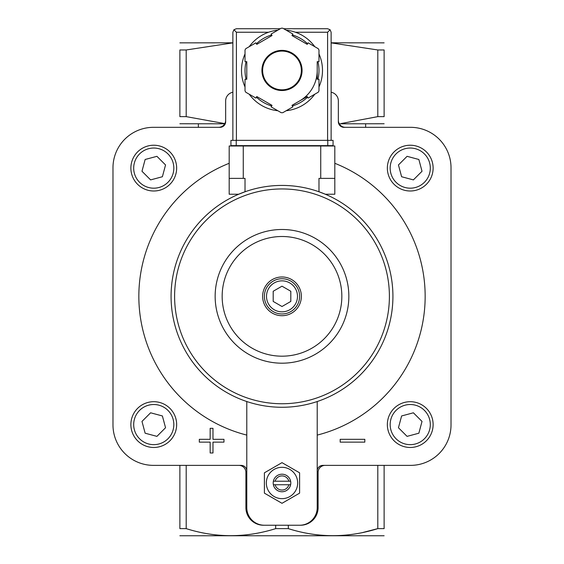 <?xml version="1.0" encoding="UTF-8"?>
<svg xmlns="http://www.w3.org/2000/svg" width="564" height="564" viewBox="0 0 564 564"><rect width="100%" height="100%" fill="white"/><g stroke="black" fill="none" stroke-linecap="round" stroke-linejoin="round"><path stroke-width="0.85" d="M186.198 49.97L179.881 49.97C179.881 40.608 179.881 40.608 179.881 49.97L179.881 116.635C179.881 125.998 179.881 125.998 179.881 116.635L186.198 116.635L224.824 123.608L186.198 116.635L186.198 49.97L232.876 42.871M246.785 435.098A143.15 143.15 0 0 1 229.181 163.292M334.819 163.292A143.15 143.15 0 0 1 317.215 435.098M331.124 92.249A8.805 8.805 0 0 1 338.344 100.907L338.344 121.683A5.633 5.633 0 0 0 343.977 127.323L410.529 127.323A40.495 40.495 0 0 1 451.024 167.818L451.024 424.875A40.495 40.495 0 0 1 410.529 465.37L322.848 465.37A5.633 5.633 0 0 0 317.215 471.003M232.876 92.249A8.805 8.805 0 0 0 225.656 100.907L225.656 121.683A5.633 5.633 0 0 1 220.023 127.323L153.471 127.323A40.495 40.495 0 0 0 112.976 167.818L112.976 424.875A40.495 40.495 0 0 0 153.471 465.37L241.152 465.37A5.633 5.633 0 0 1 246.785 471.003M246.785 401.533L246.785 507.628A17.604 17.604 0 0 0 264.396 525.239L300.485 525.239A17.604 17.604 0 0 0 318.096 507.628L318.096 472.413A7.043 7.043 0 0 1 325.139 465.37M299.604 525.239A17.604 17.604 0 0 0 317.215 507.628L317.215 401.533M179.881 123.749L224.712 123.798M339.288 123.798L384.119 123.749M384.119 116.635C384.119 125.998 384.119 125.998 384.119 116.635L384.119 49.97C384.119 40.608 384.119 40.608 384.119 49.97L377.802 49.97L377.802 116.635L384.119 116.635M377.802 116.635L341.389 123.488M179.881 465.37L179.881 528.63C179.881 538 179.881 538 179.881 528.63L186.198 528.63C215.878 538.007 245.707 538.007 275.683 528.63L288.317 528.63C317.997 538.007 347.826 538.007 377.802 528.63L362.849 532.486M218.613 127.323A7.043 7.043 0 0 0 225.656 120.28M338.344 120.28A7.043 7.043 0 0 0 345.387 127.323M331.124 42.871L377.802 49.97M288.317 528.63L288.317 525.239M275.683 528.63L275.683 525.239M300.485 525.239L290.805 525.239M384.119 465.37L384.119 528.63C384.119 538 384.119 538 384.119 528.63L377.802 528.63L377.802 465.37M186.198 528.63L186.198 465.37M273.195 525.239L264.396 525.239M384.119 535.751L179.881 535.751M331.124 42.808L384.119 42.857M179.881 42.857L232.876 42.808M263.515 525.239A17.604 17.604 0 0 1 245.904 507.628L245.904 472.413A7.043 7.043 0 0 0 238.861 465.37M282 306.513L273.195 301.43L273.195 291.264L282 286.181L290.805 291.264L290.805 301.43L282 306.513M282 278.736A17.604 17.604 0 0 1 297.249 305.152A17.604 17.604 0 0 1 266.751 305.152A17.604 17.604 0 0 1 282 278.736M282 276.98A19.366 19.366 0 0 1 298.772 306.026A19.366 19.366 0 0 1 265.228 306.026A19.366 19.366 0 0 1 282 276.98M282 236.499A59.847 59.847 0 0 1 333.825 326.267A59.847 59.847 0 0 1 230.175 326.267A59.847 59.847 0 0 1 282 236.499M282 229.492A66.855 66.855 0 0 1 339.895 329.771A66.855 66.855 0 0 1 224.105 329.771A66.855 66.855 0 0 1 282 229.492M264.396 472.815L264.396 493.147L282 503.307L299.604 493.147L299.604 472.815L282 462.649L264.396 472.815M275.147 481.219A7.078 7.078 0 0 1 288.853 481.219L273.378 481.219A8.805 8.805 0 0 1 290.622 481.219L288.853 481.219M288.853 484.737L275.147 484.737A7.078 7.078 0 0 0 288.853 484.737L290.622 484.737A8.805 8.805 0 0 1 273.378 484.737L275.147 484.737M290.622 484.737A8.805 8.805 0 0 0 290.622 481.219M273.378 481.219A8.805 8.805 0 0 0 273.378 484.737M282 467.309A15.672 15.672 0 0 1 295.571 490.814A15.672 15.672 0 0 1 268.429 490.814A15.672 15.672 0 0 1 282 467.309M340.177 439.314L340.177 442.134L364.823 442.134L364.823 439.314L340.177 439.314M199.318 439.314L199.318 442.134L210.161 442.134L210.161 452.977L212.981 452.977L212.981 442.134L223.964 442.134L223.964 439.314L212.981 439.314L212.981 428.33L210.161 428.33L210.161 439.314L199.318 439.314M410.232 447.471A22.891 22.891 0 0 0 430.057 413.137A22.891 22.891 0 0 0 390.415 413.137A22.891 22.891 0 0 0 410.232 447.471A22.891 22.891 0 0 0 430.057 413.137A22.891 22.891 0 0 0 390.415 413.137A22.891 22.891 0 0 0 410.232 447.471M418.862 433.208L422.02 421.421L413.391 412.799L401.61 415.957L398.452 427.738L407.074 436.367L418.862 433.208M153.768 190.999A22.891 22.891 0 0 0 173.585 156.665A22.891 22.891 0 0 0 133.943 156.665A22.891 22.891 0 0 0 153.768 190.999A22.891 22.891 0 0 0 173.585 156.665A22.891 22.891 0 0 0 133.943 156.665A22.891 22.891 0 0 0 153.768 190.999M162.39 176.736L165.548 164.956L156.926 156.327L145.138 159.485L141.98 171.266L150.609 179.895L162.39 176.736M153.768 447.471A22.891 22.891 0 0 0 173.585 413.137A22.891 22.891 0 0 0 133.943 413.137A22.891 22.891 0 0 0 153.768 447.471A22.891 22.891 0 0 0 173.585 413.137A22.891 22.891 0 0 0 133.943 413.137A22.891 22.891 0 0 0 153.768 447.471M145.138 433.208L156.926 436.367L165.548 427.738L162.39 415.957L150.609 412.799L141.98 421.421L145.138 433.208M410.232 190.999A22.891 22.891 0 0 0 430.057 156.665A22.891 22.891 0 0 0 390.415 156.665A22.891 22.891 0 0 0 410.232 190.999A22.891 22.891 0 0 0 430.057 156.665A22.891 22.891 0 0 0 390.415 156.665A22.891 22.891 0 0 0 410.232 190.999M401.61 176.736L413.391 179.895L422.02 171.266L418.862 159.485L407.074 156.327L398.452 164.956L401.61 176.736M270.734 145.632L270.734 145.984M293.266 145.984L293.266 145.632M238.692 194.227L245.023 191.767L245.023 178.379L229.181 178.379L229.181 194.227L238.692 194.227M318.977 191.767L325.308 194.227L334.819 194.227L334.819 178.379L318.977 178.379L318.977 191.767M282 185.422A110.925 110.925 0 0 1 378.063 351.809A110.925 110.925 0 0 1 185.937 351.809A110.925 110.925 0 0 1 282 185.422A110.925 110.925 0 0 1 378.063 351.809A110.925 110.925 0 0 1 185.937 351.809A110.925 110.925 0 0 1 282 185.422M334.819 178.379L334.819 145.984L229.181 145.984L229.181 178.379M268.443 145.984L268.443 145.632M248.548 145.984L248.548 145.632M254.886 145.984L254.886 145.632M309.114 145.984L309.114 145.632M315.452 145.984L315.452 145.632M232.876 140.351L232.876 32.24L233.905 29.751L236.401 32.24L268.577 32.24A40.495 40.495 0 0 0 249.21 46.685A40.495 40.495 0 0 1 277.819 30.167A40.495 40.495 0 0 0 249.21 46.685M245.023 53.932A40.495 40.495 0 0 0 245.023 86.969A40.495 40.495 0 0 1 245.023 53.932A40.495 40.495 0 0 0 245.023 86.969M275.775 110.466A40.495 40.495 0 0 0 277.819 110.727A40.495 40.495 0 0 1 249.21 94.209A40.495 40.495 0 0 0 273.195 109.98M286.181 110.727A40.495 40.495 0 0 0 314.79 94.209A40.495 40.495 0 0 1 286.181 110.727A40.495 40.495 0 0 0 314.79 94.209M318.977 86.969A40.495 40.495 0 0 0 318.977 53.932A40.495 40.495 0 0 1 318.977 86.969A40.495 40.495 0 0 0 322.495 70.451M292.864 34.03L282.768 28.2A42.258 42.258 0 0 0 281.232 28.2L271.136 34.03L272.017 35.553L256.768 44.359L255.887 42.829L245.798 48.659A42.258 42.258 0 0 0 245.023 49.992L245.023 61.645L246.785 61.645L246.785 79.256L245.023 79.256L245.023 90.91A42.258 42.258 0 0 0 245.798 92.242L255.887 98.065L256.768 96.543L272.017 105.348L271.136 106.871L281.232 112.701A42.258 42.258 0 0 0 282.768 112.701L292.864 106.871L291.983 105.348L307.232 96.543L308.113 98.065L318.202 92.242A42.258 42.258 0 0 0 318.977 90.91L318.977 79.256L317.215 79.256L317.215 61.645L318.977 61.645L318.977 49.992A42.258 42.258 0 0 0 318.202 48.659L308.113 42.829L307.232 44.359L291.983 35.553L292.864 34.03M233.905 29.751L236.401 28.722L280.329 28.722M283.671 28.722L327.599 28.722L330.095 29.751L327.599 32.24L327.599 140.351M331.124 140.351L331.124 32.24L330.095 29.751M314.79 46.685A40.495 40.495 0 0 0 286.181 30.167A40.495 40.495 0 0 1 314.79 46.685M299.604 100.949A35.215 35.215 0 0 0 317.215 70.451M301.366 70.451A19.366 19.366 0 0 0 272.313 53.679A19.366 19.366 0 0 0 272.313 87.223A19.366 19.366 0 0 0 301.366 70.451A19.366 19.366 0 0 0 272.313 53.679A19.366 19.366 0 0 0 272.313 87.223A19.366 19.366 0 0 0 301.366 70.451M327.776 145.632L230.937 145.632L230.937 140.351L333.063 140.351L333.063 145.632L327.776 145.632L327.776 140.351M282 280.851A15.496 15.496 0 0 1 295.416 304.095A15.496 15.496 0 0 1 268.584 304.095A15.496 15.496 0 0 1 282 280.851M410.232 444.651A20.071 20.071 0 0 0 427.618 414.547A20.071 20.071 0 0 0 392.854 414.547A20.071 20.071 0 0 0 410.232 444.651M153.768 188.186A20.071 20.071 0 0 0 171.146 158.075A20.071 20.071 0 0 0 136.382 158.075A20.071 20.071 0 0 0 153.768 188.186M153.768 444.651A20.071 20.071 0 0 0 171.146 414.547A20.071 20.071 0 0 0 136.382 414.547A20.071 20.071 0 0 0 153.768 444.651M410.232 188.186A20.071 20.071 0 0 0 427.618 158.075A20.071 20.071 0 0 0 392.854 158.075A20.071 20.071 0 0 0 410.232 188.186M282 188.947A107.4 107.4 0 0 1 375.011 350.047A107.4 107.4 0 0 1 188.989 350.047A107.4 107.4 0 0 1 282 188.947M320.733 145.984L320.733 178.379M243.267 145.984L243.267 178.379M254.181 145.984L254.181 145.632M309.819 145.984L309.819 145.632M249.21 94.209A40.495 40.495 0 0 0 277.819 110.727M302.071 70.451A20.071 20.071 0 0 0 271.961 53.065A20.071 20.071 0 0 0 271.961 87.829A20.071 20.071 0 0 0 302.071 70.451M236.401 32.24L236.401 140.351M295.423 32.24L327.599 32.24M317.913 79.256A36.977 36.977 0 0 0 317.913 61.645M307.577 43.752A36.977 36.977 0 0 0 292.328 34.947M271.672 34.947A36.977 36.977 0 0 0 256.423 43.752M246.087 61.645A36.977 36.977 0 0 0 246.087 79.256M256.423 97.149A36.977 36.977 0 0 0 271.672 105.954M292.328 105.954A36.977 36.977 0 0 0 307.577 97.149M236.224 145.632L236.224 140.351M198.366 127.323L198.366 123.798M365.634 127.323L365.634 123.798M295.557 145.984L295.557 145.632"/></g></svg>
